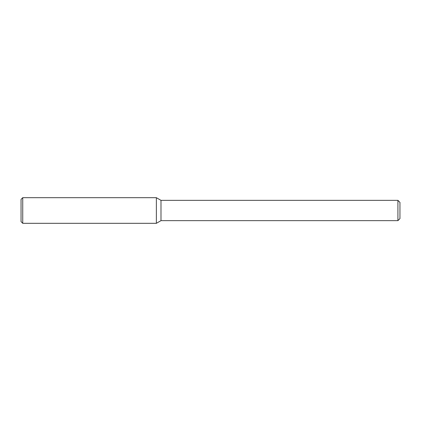 <?xml version="1.0" encoding="UTF-8"?>
<svg xmlns="http://www.w3.org/2000/svg" width="421" height="421" viewBox="0 0 421 421"><rect width="100%" height="100%" fill="white"/><g stroke="black" fill="none" stroke-linecap="round" stroke-linejoin="round"><path stroke-width="0.63" d="M397.919 220.651L397.919 200.349L399.95 202.38L399.95 218.62L397.919 220.651L160.99 220.651L156.37 223.314L156.37 197.686L22.739 197.686L22.739 223.314L21.05 221.625L21.05 199.375L22.739 197.686M160.99 220.651L160.99 200.349L156.37 197.686L156.37 223.314L22.739 223.314M397.919 200.349L160.99 200.349"/></g></svg>
